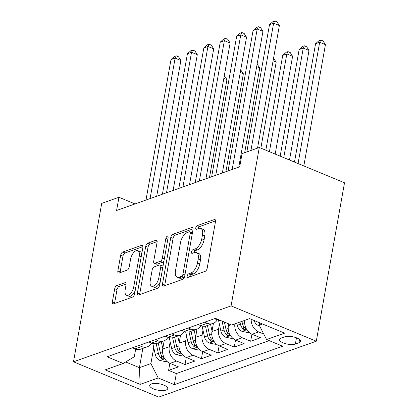 <?xml version="1.0" encoding="UTF-8"?>
<svg xmlns="http://www.w3.org/2000/svg" width="418" height="418" viewBox="0 0 418 418"><rect width="100%" height="100%" fill="white"/><g stroke="black" fill="none" stroke-linecap="round" stroke-linejoin="round"><path stroke-width="0.63" d="M187.186 276.037A1.97 0.972 -67.5 0 0 187.562 277.453A1.97 0.972 -67.5 0 0 187.995 277.447L205.113 271.376A2.816 1.39 -67.5 0 0 207.187 268.215L215.495 221.566A2.816 1.39 -67.5 0 0 214.962 219.539A2.816 1.39 -67.5 0 0 214.345 219.544L197.223 225.621A1.97 0.972 -67.5 0 0 195.776 227.831A1.97 0.972 -67.5 0 0 196.146 229.252A1.97 0.972 -67.5 0 0 196.58 229.247L198.796 228.463A9.008 4.446 -67.5 0 1 200.765 228.432A9.008 4.446 -67.5 0 1 202.474 234.926L201.779 238.814A9.008 4.446 -67.5 0 1 195.149 248.935L192.933 249.718A1.97 0.972 -67.5 0 0 191.481 251.934A1.97 0.972 -67.5 0 0 191.857 253.355A1.97 0.972 -67.5 0 0 192.285 253.35L194.501 252.561A9.008 4.446 -67.5 0 1 196.47 252.535A9.008 4.446 -67.5 0 1 198.179 259.024L197.489 262.912A9.008 4.446 -67.5 0 1 190.854 273.032L188.638 273.821A1.97 0.972 -67.5 0 0 187.186 276.037M166.082 390.057A9.175 3.245 -169.9 0 0 167.743 388.615A9.175 3.245 -169.9 0 0 161.735 384.372A9.175 3.245 -169.9 0 0 151.342 383.949A9.175 3.245 -169.9 0 0 149.675 385.396A9.175 3.245 -169.9 0 0 155.684 389.633A9.175 3.245 -169.9 0 0 166.082 390.057M116.768 285.593A2.816 1.39 -67.5 0 0 114.694 288.76L112.364 301.843A2.816 1.39 -67.5 0 0 112.897 303.87A2.816 1.39 -67.5 0 0 113.513 303.865L132.527 297.12A2.816 1.39 -67.5 0 0 134.596 293.959L142.909 247.31A2.816 1.39 -67.5 0 0 142.371 245.282A2.816 1.39 -67.5 0 0 141.759 245.293L122.746 252.033A2.816 1.39 -67.5 0 0 120.671 255.199L117.855 271.005A2.816 1.39 -67.5 0 0 118.388 273.032A2.816 1.39 -67.5 0 0 119.005 273.027L127.145 270.138A2.816 1.39 -67.5 0 0 129.214 266.977L130.609 259.139A7.529 3.72 -67.5 0 1 137.804 250.654A7.529 3.72 -67.5 0 1 139.231 256.077L133.76 286.79A7.529 3.72 -67.5 0 1 126.57 295.275A7.529 3.72 -67.5 0 1 125.144 289.846L126.053 284.726A2.816 1.39 -67.5 0 0 125.52 282.699A2.816 1.39 -67.5 0 0 124.904 282.709L116.768 285.593L119.073 286.549A2.816 1.39 -67.5 0 0 116.998 289.711L114.668 302.799A2.816 1.39 -67.5 0 0 114.6 303.478M231.076 305.908L259.296 147.497L242.059 153.61L239.707 166.813L116.596 210.473L118.947 197.275L101.71 203.388L73.49 361.8L231.076 305.908L316.29 341.208L158.704 397.1L73.49 361.8M162.471 284.073A2.816 1.39 -67.5 0 0 163.01 286.1A2.816 1.39 -67.5 0 0 163.621 286.09L182.635 279.349A2.816 1.39 -67.5 0 0 184.709 276.188L193.017 229.539A2.816 1.39 -67.5 0 0 192.484 227.512A2.816 1.39 -67.5 0 0 191.867 227.517L172.853 234.263A2.816 1.39 -67.5 0 0 170.784 237.424L162.471 284.073L164.776 285.024A2.816 1.39 -67.5 0 0 164.713 285.708M157.581 288.237L138.567 294.977A2.816 1.39 -67.5 0 1 137.95 294.988A2.816 1.39 -67.5 0 1 137.417 292.961L145.725 246.312A2.816 1.39 -67.5 0 1 147.8 243.145L155.935 240.261A2.816 1.39 -67.5 0 1 156.551 240.256A2.816 1.39 -67.5 0 1 157.084 242.283L153.714 261.198A2.816 1.39 -67.5 0 0 154.252 263.23A2.816 1.39 -67.5 0 0 154.864 263.22L160.266 261.307A2.816 1.39 -67.5 0 0 162.336 258.141L165.847 238.448A1.97 0.972 -67.5 0 1 167.728 236.227A1.97 0.972 -67.5 0 1 168.099 237.649L159.655 285.071A2.816 1.39 -67.5 0 1 157.581 288.237M169.865 363.305L168.606 370.364L178.455 366.868L170.048 363.383L176.615 361.058A11.469 9.107 -109.5 0 1 169.285 346.679L170.157 341.778M186.276 357.484L185.022 364.538L194.872 361.047L186.465 357.562L193.032 355.237A11.469 9.107 -109.5 0 1 185.696 340.858L186.574 335.952M202.693 351.663L201.434 358.717L211.283 355.222L202.882 351.742L209.444 349.411A11.469 9.107 -109.5 0 1 202.113 335.037L202.986 330.131M219.11 345.843L217.851 352.896L227.7 349.401L219.293 345.921L225.861 343.591A11.469 9.107 -109.5 0 1 218.53 329.212L219.403 324.311M235.522 340.017L234.268 347.076L244.117 343.58L235.71 340.095L242.278 337.77A11.469 9.107 -109.5 0 1 234.869 323.866M251.939 334.196L250.68 341.25L260.529 337.76L252.127 334.275A11.469 9.107 -109.5 0 1 244.718 320.371M170.048 363.383A11.469 9.107 70.5 0 1 162.717 349.009L164.18 340.806M186.465 357.562A11.469 9.107 70.5 0 1 179.134 343.188L180.592 334.985M202.882 351.742A11.469 9.107 70.5 0 1 195.546 337.363L197.009 329.165M219.293 345.921A11.469 9.107 70.5 0 1 211.963 331.542L213.426 323.344M235.71 340.095A11.469 9.107 70.5 0 1 228.38 325.721L228.709 323.861M284.7 336.83L281.084 338.11A8.888 3.145 -169.9 0 0 279.475 339.51A8.888 3.145 -169.9 0 0 285.29 343.617A8.888 3.145 -169.9 0 0 295.364 344.024L298.974 342.744A8.888 3.145 -169.9 0 0 300.589 341.349A8.888 3.145 -169.9 0 0 294.768 337.242A8.888 3.145 -169.9 0 0 284.7 336.83M168.606 370.364L176.323 373.556L174.348 384.644L282.688 346.219L266.564 339.541L259.233 325.167L259.656 322.795M174.348 384.644L158.223 377.966L140.166 384.372L105.164 369.867L123.216 363.467L107.097 356.789L215.437 318.364L231.556 325.042L249.614 318.636L284.621 333.141L266.564 339.541M220.458 320.444A11.469 9.107 -109.5 0 1 217.12 319.775L214.507 318.694M132.433 347.802L135.04 348.884A11.469 9.107 70.5 0 0 140.756 349.129L147.324 346.804A11.469 9.107 -109.5 0 1 141.608 346.553L138.995 345.472M148.845 341.981L151.457 343.063A11.469 9.107 70.5 0 0 157.173 343.309L163.736 340.978A11.469 9.107 -109.5 0 1 158.025 340.733L155.412 339.651M165.262 336.156L167.874 337.237A11.469 9.107 70.5 0 0 173.585 337.488L180.153 335.158A11.469 9.107 -109.5 0 1 174.437 334.912L171.829 333.83M181.678 330.335L184.286 331.417A11.469 9.107 70.5 0 0 190.002 331.667L196.57 329.337A11.469 9.107 -109.5 0 1 190.854 329.091L188.241 328.005M198.09 324.514L200.703 325.596A11.469 9.107 70.5 0 0 206.419 325.841L212.981 323.516A11.469 9.107 -109.5 0 1 207.271 323.266L204.658 322.184M263.763 334.05L258.69 331.949A11.469 9.107 -109.5 0 1 251.176 319.284M250.68 341.25L242.278 337.77M234.268 347.076L225.861 343.591M217.851 352.896L209.444 349.411M201.434 358.717L193.032 355.237M185.022 364.538L176.615 361.058M176.323 373.556L269.176 340.623M142.836 348.393L139.403 367.668L150.893 363.592L153.74 347.598M259.233 325.167L262.541 323.992M259.296 147.497L344.51 182.797L316.29 341.208M135.03 203.937L118.947 197.275M125.666 361.978L139.403 367.668L140.166 384.372M135.667 349.114L134.314 356.721L123.216 363.467M217.214 319.812A11.469 9.107 -109.5 0 1 212.981 323.516M200.802 325.638A11.469 9.107 -109.5 0 1 196.57 329.337M184.385 331.458A11.469 9.107 -109.5 0 1 180.153 335.158M167.968 337.279A11.469 9.107 -109.5 0 1 163.736 340.978M151.556 343.1A11.469 9.107 -109.5 0 1 147.324 346.804M150.893 363.592L158.223 377.966M189.506 276.915A1.97 0.972 -67.5 0 1 190.942 274.772L193.158 273.989A9.008 4.446 -67.5 0 0 199.794 263.868L197.489 262.912M196.47 252.535L198.775 253.491A9.008 4.446 -67.5 0 1 200.483 259.98L199.794 263.868M200.765 228.432L203.07 229.388A9.008 4.446 -67.5 0 1 204.778 235.877L204.083 239.765A9.008 4.446 -67.5 0 1 197.453 249.886L195.237 250.675A1.97 0.972 -67.5 0 0 193.8 252.812M215.557 220.887L199.527 226.572A1.97 0.972 -67.5 0 0 198.09 228.709M193.085 228.86L175.158 235.214A2.816 1.39 -67.5 0 0 173.083 238.38L164.776 285.024M181.511 276.35A1.97 0.972 -67.5 0 0 182.959 274.135L190.253 233.187A1.97 0.972 -67.5 0 0 189.882 231.771A1.97 0.972 -67.5 0 0 189.448 231.776L187.112 232.601A9.008 4.446 -67.5 0 0 180.482 242.727L175.492 270.712A9.008 4.446 -67.5 0 0 177.206 277.207A9.008 4.446 -67.5 0 0 179.176 277.176L181.511 276.35L183.81 277.301A1.97 0.972 -67.5 0 0 184.61 276.627M192.416 232.915A1.97 0.972 -67.5 0 0 192.181 232.721L189.882 231.771M177.206 277.207L179.505 278.158A9.008 4.446 -67.5 0 0 181.475 278.132L179.176 277.176M183.81 277.301L181.475 278.132M157.152 241.604L150.104 244.102A2.816 1.39 -67.5 0 0 148.029 247.263L139.722 293.911A2.816 1.39 -67.5 0 0 139.654 294.591M154.252 263.23L156.551 264.181A2.816 1.39 -67.5 0 0 157.168 264.176L162.565 262.258A2.816 1.39 -67.5 0 0 163.955 260.91M150.219 280.833A7.529 3.72 -67.5 0 0 151.65 286.257A7.529 3.72 -67.5 0 0 158.84 277.771L160.768 266.956A2.816 1.39 -67.5 0 0 160.235 264.923A2.816 1.39 -67.5 0 0 159.619 264.934L154.221 266.846A2.816 1.39 -67.5 0 0 152.147 270.012L150.219 280.833M151.65 286.257L153.949 287.213A7.529 3.72 -67.5 0 0 160.251 281.722M162.983 266.365A2.816 1.39 -67.5 0 0 162.534 265.879L160.235 264.923M126.116 284.047L119.073 286.549M126.57 295.275L128.875 296.226A7.529 3.72 -67.5 0 0 135.171 290.74M141.66 254.311A7.529 3.72 -67.5 0 0 140.108 251.61L137.804 250.654M142.972 246.63L125.05 252.989A2.816 1.39 -67.5 0 0 122.976 256.15L120.159 271.961A2.816 1.39 -67.5 0 0 120.097 272.64M259.536 325.763L258.381 325.517A7.597 6.035 -109.5 0 1 254.008 320.454M303.823 165.946L325.429 44.648L319.671 42.26L315.569 43.718L294.486 162.074M258.93 322.497A7.597 6.035 70.5 0 0 259.588 323.161M298.065 163.558L319.671 42.26L320.778 39.982L323.083 40.938L325.429 44.648M315.569 43.718L319.138 40.562L320.778 39.982M257.535 148.118L279.37 25.566L273.612 23.178L250.936 150.459M269.505 24.636L273.074 21.48L274.72 20.9L273.612 23.178L269.505 24.636L246.834 151.917M274.72 20.9L277.019 21.856L279.37 25.566M249.102 332.347L248.214 332.665L241.965 331.338A7.597 6.035 -109.5 0 1 237.314 325.272L236.849 323.166M289.502 160.01L309.012 50.468L303.254 48.086L299.152 49.538L280.165 156.144M239.969 322.059L240.434 324.169A7.597 6.035 70.5 0 0 243.412 329.191L244.446 329.708L245.821 329.682L246.03 329.264L245.382 328.491A7.597 6.035 -109.5 0 1 242.403 323.469L241.938 321.358M283.744 157.628L303.254 48.086L304.361 45.802L306.666 46.759L309.012 50.468M299.152 49.538L302.721 46.388L304.361 45.802M228.463 325.256L228.097 323.605M232.69 338.172L231.797 338.486L225.548 337.159A7.597 6.035 -109.5 0 1 220.897 331.098L218.504 320.225M275.18 154.08L292.6 56.289L286.842 53.906L282.735 55.359L265.843 150.208M222.057 321.108L224.017 329.99A7.597 6.035 70.5 0 0 227 335.011L228.035 335.529L229.409 335.502L229.613 335.084L228.97 334.316A7.597 6.035 -109.5 0 1 225.986 329.29L224.398 322.074M269.422 151.692L286.842 53.906L287.95 51.628L290.254 52.579L292.6 56.289M282.735 55.359L286.309 52.208L287.95 51.628M212.046 331.082L210.567 324.373M216.273 343.993L215.38 344.307L209.136 342.979A7.597 6.035 -109.5 0 1 204.48 336.918L202.087 326.045M260.858 148.144L276.183 62.115L273.085 60.829M205.463 326.108L207.6 335.811A7.597 6.035 70.5 0 0 210.583 340.837L211.618 341.349L212.992 341.323L213.201 340.905L212.553 340.137A7.597 6.035 -109.5 0 1 209.57 335.111L207.448 325.476M273.539 58.28L276.183 62.115M195.629 336.903L194.151 330.194M199.856 349.814L198.968 350.132L192.719 348.805A7.597 6.035 -109.5 0 1 188.069 342.739L185.67 331.866M244.671 152.685L259.766 67.935L256.673 66.65M189.051 331.934L191.188 341.631A7.597 6.035 70.5 0 0 194.166 346.658L195.201 347.175L196.575 347.144L196.784 346.726L196.136 345.958A7.597 6.035 -109.5 0 1 193.158 340.936L191.031 331.302M257.127 64.1L259.766 67.935M213.985 318.877A7.597 6.035 70.5 0 0 214.596 318.73M238.772 167.143L262.953 31.387L257.195 29.004L232.173 169.483M253.089 30.457L256.662 27.306L258.303 26.721L257.195 29.004L253.089 30.457L228.066 170.941M258.303 26.721L260.607 27.677L262.953 31.387M197.568 324.697A7.597 6.035 70.5 0 0 198.184 324.551M222.355 172.963L246.536 37.207L240.778 34.825L215.756 175.304M236.677 36.277L240.245 33.127L241.886 32.541L240.778 34.825L236.677 36.277L211.654 176.762M241.886 32.541L244.19 33.497L246.536 37.207M181.156 330.523A7.597 6.035 70.5 0 0 181.767 330.372M205.938 178.789L230.125 43.033L224.367 40.645L199.339 181.13M220.26 42.103L223.829 38.947L225.474 38.367L224.367 40.645L220.26 42.103L195.237 182.582M225.474 38.367L227.773 39.318L230.125 43.033M164.739 336.344A7.597 6.035 70.5 0 0 165.35 336.197M189.526 184.61L213.708 48.854L207.95 46.466L182.927 186.951M203.848 47.924L207.417 44.768L209.057 44.188L207.95 46.466L203.848 47.924L178.82 188.403M209.057 44.188L211.362 45.144L213.708 48.854M179.218 342.723L177.739 336.015M183.445 355.634L182.551 355.953L176.302 354.626A7.597 6.035 -109.5 0 1 171.652 348.56L169.259 337.687M225.908 171.704L243.354 73.756L240.256 72.476M172.634 337.754L174.771 347.457A7.597 6.035 70.5 0 0 177.754 352.478L178.789 352.996L180.163 352.97L180.367 352.552L179.724 351.778A7.597 6.035 -109.5 0 1 176.741 346.757L174.619 337.122M240.711 69.921L243.354 73.756M148.322 342.164A7.597 6.035 70.5 0 0 148.939 342.018M173.109 190.43L197.291 54.674L191.533 52.292L166.51 192.771M187.431 53.744L191 50.594L192.641 50.008L191.533 52.292L187.431 53.744L162.409 194.229M192.641 50.008L194.945 50.965L197.291 54.674M162.801 348.544L161.322 341.835M167.028 361.46L166.134 361.774L159.89 360.447A7.597 6.035 -109.5 0 1 155.235 354.386L152.842 343.512M209.491 177.53L226.937 79.577L223.839 78.297M156.217 343.575L158.354 353.278A7.597 6.035 70.5 0 0 161.338 358.299L162.372 358.816L163.746 358.79L163.955 358.372L163.307 357.604A7.597 6.035 -109.5 0 1 160.324 352.578L158.203 342.943M224.294 75.747L226.937 79.577M131.91 347.985A7.597 6.035 70.5 0 0 132.522 347.839M156.693 196.251L180.879 60.495L175.121 58.112L150.093 198.592M171.014 59.565L174.583 56.414L176.229 55.829L175.121 58.112L171.014 59.565L145.992 200.05M176.229 55.829L178.528 56.785L180.879 60.495M162.717 349.009L169.285 346.679M179.134 343.188L185.696 340.858M195.546 337.363L202.113 335.037M211.963 331.542L218.53 329.212M228.38 325.721L230.976 324.802M217.12 319.775L218.05 319.446M135.04 348.884L141.608 346.553M151.457 343.063L158.025 340.733M167.874 337.237L174.437 334.912M184.286 331.417L190.854 329.091M200.703 325.596L207.271 323.266M252.127 334.275L258.69 331.949M299.56 339.479L298.974 342.744M296.472 337.801L295.364 344.024M193.158 273.989L190.854 273.032M200.483 259.98L198.179 259.024M195.237 250.675L192.933 249.718M197.453 249.886L195.149 248.935M204.083 239.765L201.779 238.814M204.778 235.877L202.474 234.926M199.527 226.572L197.223 225.621M215.39 219.978L214.345 219.544M190.942 274.772L188.638 273.821M173.083 238.38L170.784 237.424M175.158 235.214L172.853 234.263M192.912 227.951L191.867 227.517M184.928 274.95L182.959 274.135M192.223 234.007L190.253 233.187M139.722 293.911L137.417 292.961M148.029 247.263L145.725 246.312M150.104 244.102L147.8 243.145M156.98 240.695L155.935 240.261M157.168 264.176L154.864 263.22M162.565 262.258L160.266 261.307M164.305 258.956L162.336 258.141M167.811 239.263L165.847 238.448M160.81 278.587L158.84 277.771M162.738 267.771L160.768 266.956M125.949 283.143L124.904 282.709M135.73 287.605L133.76 286.79M141.2 256.898L139.231 256.077M120.159 271.961L117.855 271.005M122.976 256.15L120.671 255.199M125.05 252.989L122.746 252.033M142.804 245.721L141.759 245.293M114.668 302.799L112.364 301.843M116.998 289.711L114.694 288.76M258.533 325.549L259.291 325.282M242.121 331.37L246.855 329.692M242.403 323.469L244.619 322.686M237.314 325.272L240.434 324.169M243.84 326.792L243.412 329.191M225.704 337.195L230.438 335.513M225.986 329.29L228.202 328.506M220.897 331.098L224.017 329.99M227.429 332.613L227 335.011M209.293 343.016L214.026 341.339M209.57 335.111L211.785 334.327M204.48 336.918L207.6 335.811M211.012 338.434L210.583 340.837M192.876 348.837L197.609 347.159M193.158 340.936L195.373 340.147M188.069 342.739L191.188 341.631M194.595 344.26L194.166 346.658M176.459 354.657L181.193 352.98M176.741 346.757L178.956 345.968M171.652 348.56L174.771 347.457M178.183 350.08L177.754 352.478M160.047 360.483L164.781 358.801M160.324 352.578L162.539 351.794M155.235 354.386L158.354 353.278M161.766 355.901L161.338 358.299"/></g></svg>
